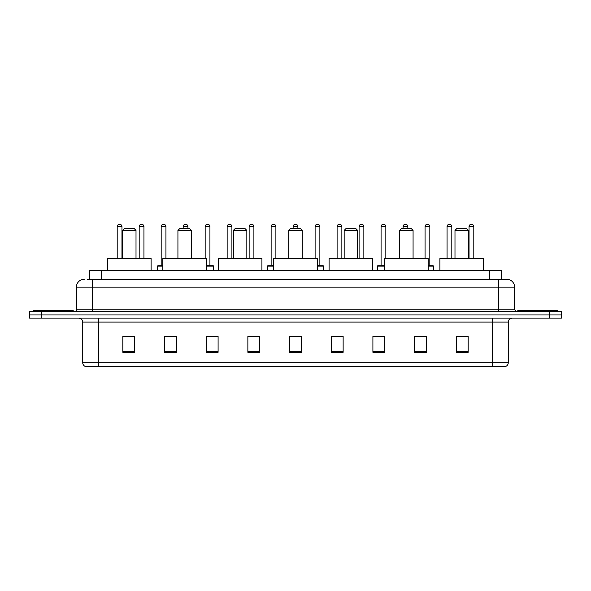 <?xml version="1.0" encoding="UTF-8"?>
<svg xmlns="http://www.w3.org/2000/svg" width="591" height="591" viewBox="0 0 591 591"><rect width="100%" height="100%" fill="white"/><g stroke="black" fill="none" stroke-linecap="round" stroke-linejoin="round"><path stroke-width="0.89" d="M89.492 279.225L89.492 270.493L501.508 270.493L501.508 279.225M87.291 279.225L503.894 279.225M87.106 279.225L92.27 279.225L92.27 287.167L76.387 287.167L76.387 309.787A1.987 1.987 0 0 1 74.407 311.775M84.328 279.225A7.942 7.942 0 0 0 76.387 287.167M514.613 287.167L498.73 287.167L498.73 279.225L506.672 279.225A7.942 7.942 0 0 1 514.613 287.167L514.613 309.787L516.593 311.775M41.459 311.775L29.55 311.775L29.55 314.951L41.459 314.951L29.55 314.951L29.55 318.128L41.459 318.128L41.459 314.951L549.541 314.951L41.459 314.951L41.459 311.775L549.541 311.775L549.541 314.951L561.45 314.951L549.541 314.951L549.541 318.128L41.459 318.128M561.45 311.775L561.45 314.951L561.45 311.775L549.541 311.775M505.202 366.553L492.384 366.553L492.384 362.741L508.26 362.741L508.26 322.095A3.967 3.967 0 0 1 512.227 318.128M505.083 366.553L85.599 366.553A3.967 3.967 0 0 1 82.74 362.741L82.74 322.095C82.504 319.687 81.181 318.364 78.773 318.128M468.168 352.302L468.168 336.427L456.259 336.427L456.259 352.302L468.168 352.302M426.488 352.302L426.488 336.427L414.579 336.427L414.579 352.302L426.488 352.302M384.815 352.302L384.815 336.427L372.906 336.427L372.906 352.302L384.815 352.302M343.135 352.302L343.135 336.427L331.226 336.427L331.226 352.302L343.135 352.302M134.741 352.302L134.741 336.427L122.832 336.427L122.832 352.302L134.741 352.302M176.421 352.302L176.421 336.427L164.512 336.427L164.512 352.302L176.421 352.302M218.094 352.302L218.094 336.427L206.185 336.427L206.185 352.302L218.094 352.302M259.774 352.302L259.774 336.427L247.865 336.427L247.865 352.302L259.774 352.302M301.454 352.302L301.454 336.427L289.546 336.427L289.546 352.302L301.454 352.302M561.45 318.128L561.45 314.951L561.45 318.128L549.541 318.128M380.486 336.508L384.815 336.508M424.464 336.508L420.615 336.508M247.865 336.508L254.499 336.508M206.185 336.508L210.514 336.508M170.385 336.508L166.536 336.508M336.501 336.508L343.135 336.508M301.454 336.508L289.546 336.508M176.421 336.508L164.512 336.508M134.741 336.508L122.832 336.508M426.488 336.508L414.579 336.508M468.168 336.508L456.259 336.508M73.21 311.775L73.21 310.585L33.517 310.585L33.517 311.775M122.514 230.401L136.011 230.401L134.024 228.414L124.502 228.414L122.514 230.401L122.514 258.585M136.011 230.401L136.011 258.585M151.097 270.493L151.097 258.585L107.429 258.585L107.429 270.493M177.928 230.401L191.425 230.401L189.438 228.414L179.908 228.414L177.928 230.401L177.928 258.585M191.425 230.401L191.425 258.585M206.503 270.493L206.503 258.585L162.843 258.585L162.843 270.493M233.342 230.401L246.839 230.401L244.851 228.414L235.321 228.414L233.342 230.401L233.342 258.585M246.839 230.401L246.839 258.585M261.916 270.493L261.916 258.585L218.256 258.585L218.256 270.493M288.755 230.401L302.245 230.401L300.265 228.414L290.735 228.414L288.755 230.401L288.755 258.585M302.245 230.401L302.245 258.585M317.33 270.493L317.33 258.585L273.67 258.585L273.67 270.493M344.161 230.401L357.658 230.401L355.679 228.414L346.149 228.414L344.161 230.401L344.161 258.585M357.658 230.401L357.658 258.585M372.744 270.493L372.744 258.585L329.084 258.585L329.084 270.493M399.575 230.401L413.072 230.401L411.092 228.414L401.562 228.414L399.575 230.401L399.575 258.585M413.072 230.401L413.072 258.585M428.157 270.493L428.157 258.585L384.497 258.585L384.497 270.493M454.989 230.401L468.486 230.401L466.498 228.414L456.976 228.414L454.989 230.401L454.989 258.585M468.486 230.401L468.486 258.585M483.571 270.493L483.571 258.585L439.903 258.585L439.903 270.493M557.483 311.775L557.483 310.585L517.79 310.585L517.79 311.775M121.96 258.585L121.96 226.434A1.987 1.987 0 0 0 119.973 224.447L119.183 224.447A1.987 1.987 0 0 0 117.195 226.434L117.195 258.585M143.945 258.585L143.945 226.434A1.987 1.987 0 0 0 141.966 224.447L141.168 224.447A1.987 1.987 0 0 0 139.188 226.434L139.188 258.585M162.843 266.127L157.605 266.127A0.399 0.399 0 0 1 157.996 265.728L162.843 265.728M161.173 226.434A1.987 1.987 0 0 1 163.16 224.447L163.951 224.447A1.987 1.987 0 0 1 165.938 226.434L161.173 226.434L161.173 265.329A0.399 0.399 0 0 1 160.782 265.728M165.938 226.434L165.938 258.585M157.605 266.127L157.605 270.493M187.931 228.414L187.931 226.434A1.987 1.987 0 0 0 185.943 224.447L185.153 224.447A1.987 1.987 0 0 0 183.166 226.434L183.166 228.414M213.491 270.493L213.491 266.127A0.399 0.399 0 0 0 213.092 265.728L206.503 265.728M209.923 226.434L205.158 226.434A1.987 1.987 0 0 1 207.138 224.447L207.936 224.447A1.987 1.987 0 0 1 209.923 226.434L209.923 265.329A0.399 0.399 0 0 0 210.315 265.728M205.158 226.434L205.158 258.585M231.908 258.585L231.908 226.434A1.987 1.987 0 0 0 229.929 224.447L229.131 224.447A1.987 1.987 0 0 0 227.143 226.434L227.143 258.585M253.901 258.585L253.901 226.434A1.987 1.987 0 0 0 251.914 224.447L251.123 224.447A1.987 1.987 0 0 0 249.136 226.434L249.136 258.585M273.67 266.127L267.553 266.127A0.399 0.399 0 0 1 267.952 265.728L273.67 265.728M271.129 226.434A1.987 1.987 0 0 1 273.116 224.447L273.906 224.447A1.987 1.987 0 0 1 275.894 226.434L271.129 226.434L271.129 265.329A0.399 0.399 0 0 1 270.73 265.728M275.894 226.434L275.894 258.585M267.553 266.127L267.553 270.493M297.879 228.414L297.879 226.434A1.987 1.987 0 0 0 295.899 224.447L295.101 224.447A1.987 1.987 0 0 0 293.121 226.434L293.121 228.414M323.447 270.493L323.447 266.127A0.399 0.399 0 0 0 323.048 265.728L317.33 265.728M319.871 226.434L315.106 226.434A1.987 1.987 0 0 1 317.094 224.447L317.884 224.447A1.987 1.987 0 0 1 319.871 226.434L319.871 265.329A0.399 0.399 0 0 0 320.27 265.728M315.106 226.434L315.106 258.585M341.864 258.585L341.864 226.434A1.987 1.987 0 0 0 339.877 224.447L339.086 224.447A1.987 1.987 0 0 0 337.099 226.434L337.099 258.585M363.857 258.585L363.857 226.434A1.987 1.987 0 0 0 361.869 224.447L361.071 224.447A1.987 1.987 0 0 0 359.092 226.434L359.092 258.585M384.497 266.127L377.509 266.127A0.399 0.399 0 0 1 377.908 265.728L384.497 265.728M381.077 226.434A1.987 1.987 0 0 1 383.064 224.447L383.862 224.447A1.987 1.987 0 0 1 385.842 226.434L381.077 226.434L381.077 265.329A0.399 0.399 0 0 1 380.685 265.728M385.842 226.434L385.842 258.585M377.509 266.127L377.509 270.493M407.834 228.414L407.834 226.434A1.987 1.987 0 0 0 405.847 224.447L405.057 224.447A1.987 1.987 0 0 0 403.069 226.434L403.069 228.414M433.395 270.493L433.395 266.127A0.399 0.399 0 0 0 433.004 265.728L428.157 265.728M429.827 226.434L425.062 226.434A1.987 1.987 0 0 1 427.049 224.447L427.84 224.447A1.987 1.987 0 0 1 429.827 226.434L429.827 265.329A0.399 0.399 0 0 0 430.218 265.728M425.062 226.434L425.062 258.585M451.812 258.585L451.812 226.434A1.987 1.987 0 0 0 449.832 224.447L449.034 224.447A1.987 1.987 0 0 0 447.055 226.434L447.055 258.585M473.805 258.585L473.805 226.434A1.987 1.987 0 0 0 471.817 224.447L471.027 224.447A1.987 1.987 0 0 0 469.04 226.434L469.04 258.585M101.401 279.225L101.401 270.493M489.599 279.225L489.599 270.493M92.27 311.775L92.27 309.787L514.613 309.787M76.387 309.787L92.27 309.787L92.27 287.167L498.73 287.167L498.73 311.775M492.384 318.128L492.384 322.095L82.74 322.095M508.26 322.095L492.384 322.095L492.384 362.741L98.616 362.741L98.616 366.553M82.74 362.741L98.616 362.741L98.616 318.128M301.454 351.748L289.546 351.748M259.774 351.748L247.865 351.748M218.094 351.748L206.185 351.748M176.421 351.748L164.512 351.748M134.741 351.748L122.832 351.748M343.135 351.748L331.226 351.748M384.815 351.748L372.906 351.748M426.488 351.748L414.579 351.748M468.168 351.748L456.259 351.748M121.96 226.434L117.195 226.434M143.945 226.434L139.188 226.434M161.173 265.329L162.843 265.329M187.931 226.434L183.166 226.434M213.491 266.127L206.503 266.127M206.503 265.329L209.923 265.329M231.908 226.434L227.143 226.434M253.901 226.434L249.136 226.434M271.129 265.329L273.67 265.329M297.879 226.434L293.121 226.434M323.447 266.127L317.33 266.127M317.33 265.329L319.871 265.329M341.864 226.434L337.099 226.434M363.857 226.434L359.092 226.434M381.077 265.329L384.497 265.329M407.834 226.434L403.069 226.434M433.395 266.127L428.157 266.127M428.157 265.329L429.827 265.329M451.812 226.434L447.055 226.434M473.805 226.434L469.04 226.434M505.401 366.553C507.196 365.918 508.149 364.647 508.26 362.741"/></g></svg>
